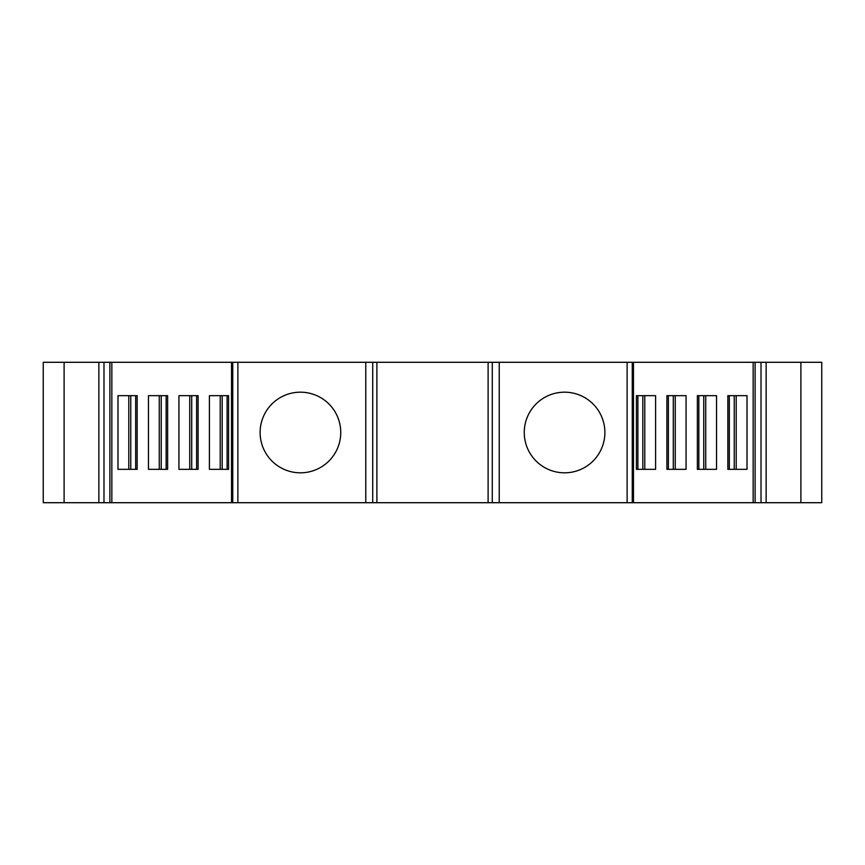 <?xml version="1.0" encoding="UTF-8"?>
<svg xmlns="http://www.w3.org/2000/svg" width="865" height="865" viewBox="0 0 865 865"><rect width="100%" height="100%" fill="white"/><g stroke="black" fill="none" stroke-linecap="round" stroke-linejoin="round"><path stroke-width="1.3" d="M98.859 362.294L98.859 502.706L43.25 502.706L43.25 362.294L231.528 362.294L231.528 502.706L111.844 502.706L111.844 362.294M98.859 502.706L103.984 502.706L103.984 362.294M111.844 502.706L103.984 502.706M633.472 362.294L633.472 502.706L753.155 502.706L753.155 362.294L627.125 362.294L627.125 502.706L365.776 502.706L365.776 362.294L232.75 362.294L232.75 502.706L231.528 502.706M232.75 502.706L365.776 502.706M627.125 502.706L632.25 502.706L632.25 362.294M633.472 502.706L632.25 502.706M753.155 502.706L755.123 502.706L755.123 362.294L821.75 362.294L821.75 502.706L755.123 502.706M753.155 362.294L755.123 362.294M627.125 362.294L499.224 362.294L499.224 502.706M365.776 362.294L499.224 362.294M232.75 362.294L231.528 362.294M766.141 362.294L766.141 502.706M636.424 469.338L655.594 469.338L655.594 395.662L636.424 395.662L637.894 395.662L637.894 469.338L636.424 469.338L636.424 395.662M666.904 469.338L686.064 469.338L686.064 395.662L666.904 395.662L668.375 395.662L668.375 469.338L666.904 469.338L666.904 395.662M697.374 469.338L716.534 469.338L716.534 395.662L697.374 395.662L698.844 395.662L698.844 469.338L697.374 469.338L697.374 395.662M727.843 469.338L747.014 469.338L747.014 395.662L727.843 395.662L729.314 395.662L729.314 469.338L727.843 469.338L727.843 395.662M644.782 469.338L644.782 395.662M117.986 469.338L137.157 469.338L137.157 395.662L117.986 395.662L117.986 469.338M137.157 395.662L135.686 395.662L135.686 469.338L137.157 469.338M148.466 469.338L167.626 469.338L167.626 395.662L148.466 395.662L148.466 469.338M167.626 395.662L166.156 395.662L166.156 469.338L167.626 469.338M178.936 469.338L198.096 469.338L198.096 395.662L178.936 395.662L178.936 469.338M198.096 395.662L196.625 395.662L196.625 469.338L198.096 469.338M209.406 469.338L228.576 469.338L228.576 395.662L209.406 395.662L209.406 469.338M228.576 395.662L227.106 395.662L227.106 469.338L228.576 469.338M642.814 469.338L642.814 395.662M675.251 469.338L675.251 395.662M673.284 469.338L673.284 395.662M705.732 469.338L705.732 395.662M703.764 469.338L703.764 395.662M736.202 469.338L736.202 395.662M734.234 469.338L734.234 395.662M237.875 362.294L237.875 502.706M340.745 432.5A40.32 40.32 0 0 0 300.436 392.18A40.32 40.32 0 0 0 260.116 432.5A40.32 40.32 0 0 0 300.436 472.82A40.32 40.32 0 0 0 340.745 432.5M604.884 432.5A40.32 40.32 0 0 0 564.564 392.18A40.32 40.32 0 0 0 524.255 432.5A40.32 40.32 0 0 0 564.564 472.82A40.32 40.32 0 0 0 604.884 432.5M372.718 502.706L372.718 362.294M492.282 362.294L492.282 502.706M130.766 469.338L130.766 395.662M128.799 469.338L128.799 395.662M161.236 469.338L161.236 395.662M159.268 469.338L159.268 395.662M191.716 469.338L191.716 395.662M189.749 469.338L189.749 395.662M222.186 469.338L222.186 395.662M220.218 469.338L220.218 395.662M800.893 502.706L800.893 362.294M761.016 362.294L761.016 502.706M109.877 502.706L109.877 362.294M376.891 502.706L376.891 362.294M488.109 502.706L488.109 362.294M64.107 502.706L64.107 362.294"/></g></svg>
